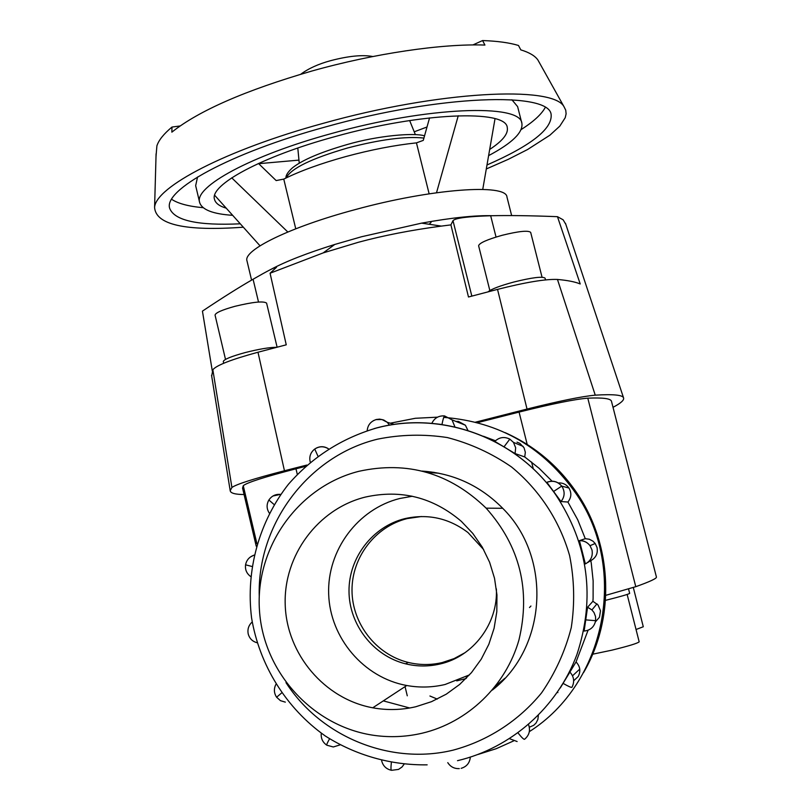 <?xml version="1.0" encoding="UTF-8"?>
<svg xmlns="http://www.w3.org/2000/svg" width="811" height="811" viewBox="0 0 811 811"><rect width="100%" height="100%" fill="white"/><g stroke="black" fill="none" stroke-linecap="round" stroke-linejoin="round"><path stroke-width="1.22" d="M466.011 678.554L456.755 680.895M411.43 496.068L410.204 496.504M492.642 215.726C475.601 215.189 451.92 217.662 421.588 223.137L361.615 236.731L334.75 244.466C307.146 253.093 285.857 261.395 270.915 269.394M450.916 224.89L452.994 220.653C455.285 218.068 467.846 216.446 490.675 215.756C508.304 215.32 530.566 215.625 557.461 216.679L580.22 283.962C575.192 281.853 567.609 280.353 557.461 279.45C545.519 278.964 525.538 282.279 497.528 289.385L468.484 296.998L450.916 224.89L441.366 226.097C410.974 230.131 383.299 235.535 358.35 242.286L323.183 252.9L270.073 273.226L286.253 344.817L257.989 352.238C231.439 359.455 216.395 365.295 212.847 369.755L211.691 376.101M565.804 224.302L563.128 219.791L557.461 216.679M251.582 280.119L246.99 260.878C242.834 250.275 289.943 227.019 354.995 209.664C431.736 188.578 506.52 183.377 506.956 197.022L511.65 215.584M429.171 224.272L431.057 222.386M489.844 290.531L478.612 245.743C479.321 243.006 487.188 239.519 502.202 235.281C518.807 231.186 528.296 230.223 530.678 232.382L542.052 277.22M488.029 291.879C491.213 289.121 499.819 285.837 513.839 282.025C532.158 277.504 542.569 276.216 545.073 278.153L545.509 279.896M225.509 359.405L215.057 315.094C215.462 312.823 222.032 309.914 234.784 306.355C252.981 301.945 263.585 300.871 266.596 303.121L277.119 347.22M223.684 363.257L223.289 361.564C223.816 359.425 231.115 356.424 245.186 352.572C259.044 349.065 269.597 347.301 276.835 347.29M627.146 594.453L639.169 641.825C637.699 643.285 628.566 646.073 611.778 650.189L592.659 654.203M628.566 588.999L629.671 593.368C628.697 594.21 620.638 596.541 605.493 600.363M633.31 587.519L643.285 626.751L636.047 629.508M426.951 472.387L438.873 473.219M504.898 678.27L495.602 686.045M422.207 733.195C467.805 722.429 505.912 685.812 518.959 639.92C530.84 590.084 519.902 546.168 486.144 508.162C449.791 472.995 407.386 460.709 358.938 471.292C298.397 486.428 255.009 547.293 259.469 610.45C263.463 673.617 315.114 729.038 377.977 735.861C392.859 737.483 407.598 736.601 422.207 733.195M421.456 516.516L407.203 518.584C375.381 526.44 351.792 557.187 352.004 590.367C352.065 623.547 376.02 654.528 408.115 662.405C419.49 665.172 430.864 665.223 442.259 662.546L454.069 658.613L465.048 652.683M483.691 549.635L467.988 532.553C448.878 518.107 427.782 513.475 404.709 518.665C372.594 526.603 348.781 557.623 349.004 591.118C349.054 624.612 373.222 655.876 405.622 663.834C417.087 666.632 428.573 666.683 440.069 663.986C473.289 656.565 498.167 623.436 496.373 588.877M365.173 497.113C400.918 489.155 432.962 497.234 461.327 521.341L472.793 533.415L482.292 547.161L489.601 562.246L494.528 578.294L496.95 594.929L496.808 611.747L494.081 628.322L488.861 644.258L481.247 659.15L471.444 672.654L459.685 684.423L446.273 694.175L431.523 701.667L415.82 706.736C401.526 710.071 387.171 710.426 372.746 707.8C324.359 698.95 286.648 654.082 285.208 604.732C283.455 555.383 317.953 508.852 365.173 497.113M469.488 674.884L445.067 684.504C432.364 687.485 419.591 687.819 406.757 685.508C363.693 677.743 330.026 637.963 328.668 594.128C327.046 550.294 357.742 508.923 399.793 498.491L412.312 496.251M505.162 432.648C535.301 446.202 559.631 466.954 578.162 494.872C612.69 546.898 615.083 618.58 583.545 672.633M478.135 754.433L496.241 748.695L513.596 740.919M529.319 731.654C605.776 683.166 628.15 569.748 576.753 494.659C544.08 447.49 499.738 421.73 443.739 417.381M437.504 417.168L415.313 418.283L390.273 423.2M560.259 688.002L576.043 661.938L588.076 630.228M585.714 619.878L595.639 620.689C594.281 626.913 590.438 630.36 584.123 631.049L587.569 607.236L592.922 601.275L593.105 598.366L593.145 580.879L591.31 563.493L590.813 560.624L587.58 562.581M579.48 540.562C583.829 540.511 587.346 542.224 590.013 545.691L591.979 549.899C593.094 556.164 590.895 560.837 585.37 563.919L579.439 540.663L585.278 538.686L577.736 519.79L567.903 502.029L560.999 501.553L546.888 482.363M552.048 481.176L539.051 468.251L524.717 456.938L515.086 453.572L494.801 441.397M495.44 440.758L483.427 436.257M454.941 426.941L452.041 419.855L444.55 415.921C443.779 416.682 442.918 419.54 441.985 424.508L435.426 423.758M379.852 427.184L376.689 427.924M538.352 715.363L537.886 719.418L536.041 723.037L533.729 725.298L529.33 727.234M592.922 601.275L598.062 604.996L600.505 610.784L599.471 617.242L595.416 621.855M558.242 482.94C562.479 482.667 565.926 484.187 568.582 487.523L568.927 488.009C571.765 492.926 571.42 497.599 567.903 502.029M455.894 421.406L458.56 421.477L465.392 425.217L467.937 430.469M517.002 442.147L519.851 443.353L524.028 447.743L525.346 452.274L524.717 456.938M585.278 538.686L589.303 539.234L592.912 541.14L595.183 543.502L597.028 547.455C598.082 553.335 596.014 557.725 590.813 560.624M576.043 661.938C580.189 666.338 580.909 671.194 578.223 676.516L573.671 680.764M422.024 471.079C453.329 473.229 480.203 485.617 502.668 508.254C552.169 557.106 547.334 647.594 492.328 690.08M422.632 471.232L434.23 472.387M501.583 681.727L492.743 689.583M429.921 696.01L437.271 699.092M427.012 126.992L414.228 131.808M226.259 208.184C219.426 206.156 215.513 203.226 214.52 199.415C209.238 185.172 261.335 156.594 334.72 136.674C421.396 112.354 506.186 109.363 507.26 127.509C508.477 133.663 502.617 140.972 489.682 149.437M511.913 99.773L517.611 106.596L521.878 123.343C520.814 103.433 427.569 106.565 331.79 133.46C250.802 155.469 193.809 186.915 199.648 202.497C201.898 209.745 212.898 214.023 232.656 215.32M488.607 155.641C512.146 143.121 523.237 132.355 521.878 123.343M240.279 223.806C198.178 225.762 174.669 220.663 169.752 208.518C162.808 190.291 229.422 153.107 325.769 126.871C440.038 94.725 550.203 91.39 551.156 114.838C552.169 129.061 530.779 145.777 486.985 164.988M203.176 207.687C188.659 206.41 178.146 203.612 171.648 199.303M156.006 156.523L156.898 145.838C158.723 140.181 163.741 133.927 171.973 127.063L171.861 132.152C198.898 110.651 245.581 90.274 311.89 71.023C374.53 53.394 442.036 43.53 484.927 45.061L482.586 40.55C497.467 41.077 509.44 42.719 518.493 45.477L520.794 49.866C529.289 52.451 534.986 55.817 537.896 59.984L539.244 62.396M243.32 227.202C185.486 231.368 155.905 224.799 154.587 207.484C155.408 187.128 225.63 149.974 322.677 123.485C438.903 90.802 553.66 85.267 564.111 106.9L565.754 110.235L566.108 113.854L565.216 117.727L559.803 126.131L549.899 135.194L527.545 149.538L508.345 159.301L486.296 168.972M295.751 228.793L283.769 179.109C299.958 171.05 320.588 163.538 345.658 156.604C370.87 149.782 394.47 145.21 416.448 142.868L429.131 193.809M258.476 163.477L276.156 180.569L283.769 179.109M416.448 142.868L423.271 140.384L429.556 117.889M482.748 189.399L495.024 118.69M287.814 231.997L231.733 177.842M298.965 160.112L258.689 163.68M171.973 127.063L180.083 125.969M472.874 44.95L482.586 40.55M545.205 107.559C541.444 114.381 533.425 121.721 521.149 129.588M199.648 202.497L195.664 185.678L197.549 176.991M214.692 195.309L260.027 245.804M458.245 115.75L436.521 192.724M572.536 675.806L579.753 669.116M376.345 428.015L374.064 428.644M530.931 606.03L529.502 607.54M409.727 707.993L383.309 700.876M475.479 422.176L527.028 409.058C559.347 400.989 582.085 396.356 595.244 395.16C613.004 394.075 622.442 394.947 623.537 397.785C624.399 400.026 620.891 403.199 613.015 407.315M244.07 494.538C235.109 494.457 230.486 493.169 230.192 490.665L231.916 487.482C236.285 484.279 253.802 478.693 284.448 470.755L306.872 465.048M305.352 466.416L295.974 468.799C264.487 476.969 246.919 482.596 243.259 485.688L242.56 488.09L256.225 546.198M605.776 595.335L635.773 586.688C650.067 581.588 656.94 578.365 656.413 577.006L611.494 401.354C610.967 398.576 603.07 397.512 587.793 398.171C575.141 399.174 552.23 403.807 519.07 412.079L477.415 422.673M212.3 370.941L202.436 311.13C222.417 297.769 239.296 287.145 253.083 279.248C267.863 270.712 275.679 266.718 276.521 267.285L270.073 273.226M466.224 676.648L466.558 677.996M285.989 682.629C320.903 736.834 390.324 765.462 453.156 750.134C487.796 740.838 518.635 720.898 541.586 692.868C555.312 672.917 565.206 651.152 571.268 627.582C574.918 603.496 574.37 579.51 569.616 555.626C559.59 520.561 539.285 489.682 511.417 466.883C491.679 453.288 470.319 443.505 447.337 437.555C423.93 433.966 400.685 434.493 377.602 439.156C308.322 455.873 257.057 524.149 259.246 596.207M376.639 427.914C441.63 410.569 515.978 437.595 555.576 494.528C588.472 544.293 595.588 597.626 576.915 654.548C557.41 707.273 511.366 748.036 457.516 760.677M317.902 456.046L314.729 449.051M328.435 448.787C324.441 446.232 320.325 446.04 316.087 448.209M251.826 566.433L245.561 564.811M253.975 555.119L250.396 556.995M281.529 693.04L276.612 697.227L280.424 700.653L285.33 702.133M391.348 762.614C390.77 767.956 390.872 770.521 391.652 770.308L398.536 769.406L402.003 767.013L404.04 764.297M518.006 732.901C521.666 737.544 523.865 739.652 524.585 739.247C529.259 735.324 530.576 730.417 528.529 724.537M553.457 491.567L561.729 486.113C557.613 481.318 552.626 480.051 546.756 482.332M560.999 501.553C564.75 496.829 565.105 491.861 562.094 486.62L561.729 486.113C557.603 481.379 552.605 480.153 546.736 482.433M431.847 423.332C434.412 418.03 438.639 415.556 444.55 415.921L452.041 419.855L465.392 425.217M389.493 425.157L387.242 422.278L383.735 420.017L379.67 419.125L376.345 419.49M504.087 446.739L509.815 439.126L513.464 442.37L509.815 439.126C504.27 436.409 499.262 437.18 494.781 441.427M515.086 453.572L515.664 447.773L513.464 442.37L523.186 446.405M563.128 683.389C568.318 686.37 571.258 687.687 571.937 687.322C574.806 681.666 574.036 676.486 569.626 671.792M329.56 738.791C327.228 742.988 326.326 745.127 326.853 745.218L333.321 746.972L340.002 744.903M274.148 504.584L268.877 500.002M280.799 494.325L272.922 496.018M423.92 138.063C405.703 136.136 380.237 139.441 347.524 147.997C311.363 158.53 290.936 168.495 286.242 177.893M461.155 768.331C466.66 766.689 469.731 762.958 470.339 757.139M376.061 419.561L373.334 420.716M595.639 620.689L595.527 616.502L594.027 612.569L591.929 609.923L587.6 607.206M452.994 220.653L471.84 296.127M490.675 215.756L496.038 237.045M258.516 302.027L253.083 279.248M231.916 487.482L212.847 369.755M284.448 470.755L257.989 352.238M595.244 395.16L557.461 279.45M527.028 409.058L497.528 289.385M243.259 485.688L256.925 543.765M587.793 398.171L635.773 586.688M519.07 412.079L527.322 444.955M531.6 462.047L533.334 468.961M295.974 468.799L297.282 474.283M407.274 695.818L405.054 686.623M421.588 223.137L441.366 226.097M502.688 508.284L486.144 508.162M578.162 494.872L576.753 494.659M555.626 494.528L555.576 494.528C515.958 437.616 441.427 410.589 376.314 428.056C341.613 438.315 312.306 457.059 288.412 484.289C259.104 521.655 245.682 570.113 251.552 617.739C259.348 665.091 286.07 708.196 325.333 736.013C355.796 755.335 391.064 765.371 427.154 764.844M328.425 448.787C323.68 445.989 319.017 446.141 314.435 449.264C310.38 452.71 308.991 456.998 310.258 462.118M253.955 555.211C249.312 556.863 246.514 560.077 245.551 564.882C245.003 569.707 246.676 573.559 250.569 576.439M275.852 684.474C273.692 688.904 273.946 693.152 276.612 697.227M381.636 760.657C382.934 765.848 386.148 769.041 391.297 770.257M509.561 738.689L517.114 741.528M568.927 488.009L561.719 486.113M394.268 424.406L387.242 422.278L381.981 419.52L376.01 419.622C370.698 421.416 367.748 425.076 367.19 430.621M557.339 692.391L557.907 692.584M447.773 762.644C450.49 766.841 454.332 768.828 459.29 768.605M321.278 733.185C320.771 738.243 322.575 742.217 326.691 745.106M252.211 621.966C248.642 625.24 247.314 629.224 248.217 633.938C249.494 638.541 252.434 641.471 257.057 642.728M280.748 494.396C275.608 493.95 271.614 495.886 268.765 500.194C266.383 504.645 266.576 508.973 269.343 513.16M537.896 59.984L564.111 106.9M300.769 74.227C308.464 68.509 318.399 63.998 330.574 60.683C348.497 55.979 362.578 54.601 372.827 56.527M297.799 148.018L299.249 163.163M285.938 178.035C285.756 175.247 287.976 171.81 292.589 167.725C302.533 159.909 320.69 152.184 347.057 144.571C377.906 135.569 414.249 132.517 424.538 135.853M409.646 120.545L415.374 134.636M156.087 153.766L154.587 207.484M579.439 540.663C583.808 540.572 587.336 542.255 590.013 545.691L595.183 543.502M587.569 607.236L591.929 609.923L596.987 603.82M372.746 707.8L406.757 685.508M408.115 662.405L405.622 663.834M334.75 244.466L323.183 252.9M211.559 375.28L230.192 490.665M565.49 223.36L623.537 397.785"/></g></svg>
